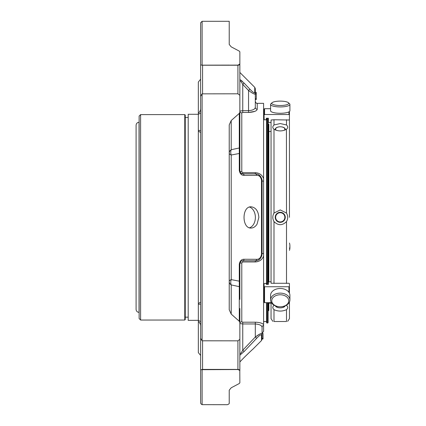 <?xml version="1.0" encoding="UTF-8"?>
<svg xmlns="http://www.w3.org/2000/svg" width="426" height="426" viewBox="0 0 426 426"><rect width="100%" height="100%" fill="white"/><g stroke="black" fill="none" stroke-linecap="round" stroke-linejoin="round"><path stroke-width="0.64" d="M289.424 115.616L289.451 217.319M280.249 101.116A8.499 2.199 180 0 1 288.439 102.725A8.499 2.199 180 0 1 280.249 105.515A8.499 2.199 180 0 1 272.06 102.725A8.499 2.199 180 0 1 280.249 101.116M280.249 212.712A4.606 4.606 0 0 1 284.238 219.624A4.606 4.606 0 0 1 276.261 219.624A4.606 4.606 0 0 1 280.249 212.712M276.431 130.388A4.606 2.306 180 0 1 276.181 128.013A4.606 2.306 180 0 1 280.249 126.794A4.606 2.306 180 0 1 284.318 128.018A4.606 2.306 180 0 1 284.067 130.388M284.765 305.996A4.606 2.306 0 0 1 280.249 307.849A4.606 2.306 0 0 1 275.734 305.996M280.249 294.771A8.499 6.012 -0 0 1 288.748 300.777A8.499 6.012 -0 0 1 280.249 306.789A8.499 6.012 -0 0 1 271.751 300.777A8.499 6.012 -0 0 1 280.249 294.771M289.451 250.408A9.66 9.329 0 0 0 289.909 247.57L289.909 245.866A9.66 9.329 0 0 0 289.451 243.028M289.451 248.709A9.66 9.329 0 0 0 289.909 245.866M288.439 102.725L289.552 103.763A9.66 2.497 180 0 1 289.909 104.434A9.66 2.497 180 0 1 280.249 106.931A9.66 2.497 180 0 1 270.59 104.434A9.66 2.497 180 0 1 270.941 103.763L272.06 102.725M289.909 104.434L289.909 110.776A9.66 2.497 180 0 1 280.249 113.279A9.66 2.497 180 0 1 270.59 110.776L270.59 104.434M271.048 303.163L268.843 303.163L268.843 302.668L268.843 310.352L268.348 310.842L268.348 302.668M268.843 124.291L268.843 281.724L268.843 124.291L268.103 123.801M280.249 212.297A5.021 5.021 0 0 0 275.228 217.319A5.021 5.021 0 0 0 280.249 222.34A5.021 5.021 0 0 0 285.271 217.319A5.021 5.021 0 0 0 280.249 212.297M285.058 130.026A5.021 2.513 -0 0 0 280.249 126.794A5.021 2.513 -0 0 0 275.441 130.026M275.329 305.836A5.021 2.513 180 0 0 280.249 307.849A5.021 2.513 180 0 0 285.17 305.836M280.249 293.131A9.66 6.832 -0 0 1 289.909 299.957A9.66 6.832 -0 0 1 280.249 306.789A9.66 6.832 -0 0 1 270.59 299.957A9.66 6.832 -0 0 1 280.249 293.131M270.59 299.957L270.59 295.314A9.66 6.832 -0 0 1 280.249 288.487A9.66 6.832 -0 0 1 289.909 295.314L289.909 299.957M272.832 321.348L271.048 318.643L271.048 302.668M271.048 281.921L271.048 122.134M289.451 129.573L289.451 135.234M289.451 302.039L289.451 318.643L289.451 302.039M286.506 213.064L280.249 209.927L273.993 213.064C272.416 215.907 272.416 218.746 273.993 221.579C278.167 225.705 282.337 225.705 286.506 221.579C288.082 218.735 288.082 215.897 286.506 213.064L286.426 129.286M273.993 213.064L273.993 129.227C272.416 127.954 272.416 126.533 273.993 124.967L280.249 123.556L286.506 124.967C288.082 126.527 288.082 127.949 286.506 129.227C282.337 131.48 278.167 131.48 273.993 129.227L274.072 129.286M286.506 321.497L273.993 321.497L286.506 321.497C288.082 321.337 288.082 321.337 286.506 321.497L286.506 309.67C282.337 311.544 278.167 311.544 273.993 309.67C272.416 308.11 272.416 306.693 273.993 305.415L274.072 305.357M273.993 321.497C272.416 321.337 272.416 321.337 273.993 321.497L273.993 309.67M286.506 309.67C288.082 308.11 288.082 306.688 286.506 305.415M273.993 124.967L273.993 119.754L271.074 120.004L271.074 122.006L270.585 122.448L268.865 122.448L268.375 122.006L268.375 118.226L266.362 118.226L266.101 119.797L264.136 119.797L264.056 114.227M264.056 119.557L264.056 109.189L264.546 108.699L270.59 108.699M264.056 114.977L264.546 114.53L264.546 108.699M288.935 111.873L288.935 114.53L264.546 114.53M288.935 114.53L289.424 114.977L289.424 119.557L288.935 120.004L273.993 119.754M289.424 111.559L289.424 114.977M289.424 114.227L289.424 119.557M271.383 302.668L264.546 302.668L264.056 302.268L264.056 283.551L266.101 283.402L266.362 284.398L268.375 284.398L268.375 282.007L270.585 281.724L271.074 282.007L271.074 283.274L271.074 282.007M268.375 284.398L268.375 282.007M271.074 283.274L288.935 283.274L289.424 283.551L289.424 293.184M289.424 286.453L288.935 286.735L264.546 286.735L264.056 286.453M271.074 120.004L271.074 122.006M268.375 122.006L268.375 118.226M239.854 79.449L244.114 83.102L249.913 89.194C252.448 91.872 254.056 93.049 254.743 92.73L254.743 87.33L255.307 88.693L255.307 99.487L256.271 99.487L255.307 99.487L256.271 99.487L255.307 99.487L256.271 99.487L256.271 92.357L255.307 92.357M256.271 99.338L255.307 99.338L256.271 99.343M231.206 387.788L239.29 383.517L231.206 387.788L229.231 390.189L229.231 402.767C229.481 403.571 228.837 404.215 227.298 404.7L202.11 404.647C201.093 404.125 200.603 403.502 200.641 402.767L200.641 369.693L237.921 369.528L239.795 370.45A1.933 1.369 180 0 0 237.921 369.417L237.921 369.528M242.554 81.547L241.02 80.21M200.641 22.77L200.641 64.944L200.641 22.77L202.11 21.3L229.231 21.3L229.231 44.453L231.206 46.855L239.29 51.12L239.854 51.865L239.854 63.9L237.921 65.226A1.933 1.369 0 0 0 239.795 64.188M239.29 264.12C239.966 260.808 241.574 259.184 244.114 259.258A1.933 1.395 90 0 1 242.751 260.787C241.462 260.531 240.493 261.5 239.854 263.683A1.933 0.623 0 0 1 239.29 264.12L239.29 281.171L231.206 279.616A6.763 2.742 -0 0 0 229.231 281.554A6.763 4.782 180 0 0 231.206 284.935A6.763 5.128 102.5 0 1 231.206 279.616L231.206 155.027A6.763 5.128 77.5 0 1 231.206 149.707A6.763 4.782 0 0 0 229.231 153.083A6.763 2.742 180 0 0 231.206 155.027L239.29 153.472L239.29 113.391L239.854 112.203L239.854 147.023A1.933 1.369 180 0 1 239.29 147.992L231.206 149.707L231.206 120.547L229.231 124.903L229.231 309.734L231.206 314.095L239.29 321.252L239.29 281.171A1.933 0.847 0 0 0 239.854 280.569L239.854 299.409M239.854 147.023L239.854 170.959A1.933 0.772 180 0 0 241.787 171.731L242.751 172.679L242.751 173.856A1.933 1.395 90 0 1 244.114 175.379C241.579 175.459 239.966 173.84 239.29 170.517A1.933 0.623 180 0 1 239.854 170.959C240.488 173.132 241.451 174.101 242.751 173.856L255.307 173.856A1.933 1.406 90 0 1 256.67 175.342L244.114 175.379M256.271 94.045L255.307 94.045C254.572 94.471 252.32 93.289 248.544 90.493L242.751 84.407C241.462 82.005 240.493 80.839 239.854 80.903C240.488 80.828 241.451 81.994 242.751 84.407L244.114 83.102M242.751 84.407L242.751 110.675L239.854 111.09L242.751 110.675L248.544 110.675L248.544 90.493L249.913 89.194M255.307 99.487L255.307 107.379A1.933 1.832 180 0 0 257.24 109.21C256.803 111.042 253.907 112.123 248.544 112.453L248.544 110.675C252.788 110.307 255.041 109.205 255.307 107.379L255.307 94.039A1.933 1.853 180 0 0 254.743 92.73M256.271 98.672L255.307 98.672M244.114 351.541L242.751 350.236C241.462 352.632 240.493 353.804 239.854 353.74C240.488 353.814 241.451 352.648 242.751 350.236L255.307 337.014C259.072 334.213 261.324 333.047 262.07 333.526L262.07 339.187L261.5 340.55L261.5 334.831C260.824 334.453 259.21 335.608 256.67 338.303L244.114 351.541L239.854 355.193M249.322 346.072L256.67 338.303L255.307 337.014L255.307 323.968C259.551 324.335 261.804 325.437 262.07 327.259L262.07 333.526A1.933 1.842 -0 0 1 261.5 334.831L261.5 340.55L252.65 349.405C252.874 349.123 245.482 355.902 241.004 360.769M263.034 338.707L262.07 338.958L263.034 338.952L263.034 333.42L262.07 333.42M239.854 362.004C243.965 357.398 252.895 349.059 252.65 349.4M255.307 260.787L242.751 260.787L242.751 261.958L255.307 261.958L255.307 260.787A1.933 1.406 90 0 0 256.67 259.301C259.205 259.381 260.818 257.762 261.5 254.434A1.933 0.58 180 0 0 262.07 254.024C261.335 258.433 259.077 260.685 255.307 260.787M244.114 259.258L256.67 259.301M257.043 224.188L258.848 217.425C258.332 210.987 255.76 207.446 251.132 206.807C241.686 206.163 241.67 228.682 251.127 228.048C253.465 227.969 255.435 226.685 257.043 224.188M242.751 172.679L255.307 172.679L255.307 173.856C259.072 173.946 261.324 176.199 262.07 180.619A1.933 0.58 180 0 0 261.5 180.203C260.824 176.886 259.21 175.262 256.67 175.342M231.206 314.095L231.206 284.935L239.29 286.65A1.933 1.369 -0 0 1 239.854 287.614M242.751 261.958L241.787 262.911A1.933 0.772 -0 0 0 239.854 263.683L239.854 280.569M239.29 383.517L239.854 382.772L239.29 383.517M202.568 369.528L202.568 369.417A1.933 1.369 180 0 0 201.961 369.486M239.795 370.45L239.854 382.772M202.11 369.566L202.11 404.647M229.231 65.109L201.961 65.157A1.933 1.369 0 0 0 202.568 65.226L237.921 65.109M239.854 154.068A1.933 0.847 180 0 0 239.29 153.472L239.29 170.517M202.11 21.3L202.11 65.077M239.29 113.391L231.206 120.547M198.335 82.037L198.335 113.108L198.335 82.037L200.641 79.199L200.641 108.279L200.641 96.361L202.11 93.842L202.11 340.795L237.921 340.837L239.854 339.325L239.854 322.434L239.29 321.252M202.11 340.795L200.641 338.276L200.641 326.364L200.641 369.693L200.641 326.364L200.641 355.438L198.335 352.606L198.335 320.341L200.641 321.609L198.335 320.341L188.201 320.357L188.201 114.28L198.335 114.28L198.335 130.345L200.641 130.553L198.335 130.345L198.335 303.584L200.641 302.098M239.854 126.144L239.854 80.903M255.307 107.379L255.307 101.415L255.307 107.379M259.903 333.989L255.307 337.014M263.034 338.446L262.07 338.446L263.034 338.5M263.034 338.761L262.07 338.761M242.751 350.236L242.751 322.189L241.787 321.779A1.933 1.768 180 0 0 239.854 323.547L242.751 323.968L255.307 323.968L255.307 322.189C259.455 322.349 262.219 323.126 263.593 324.527L263.593 325.469A1.933 1.832 0 0 0 262.07 327.259L262.07 333.228L263.593 331.337L263.593 325.469L263.593 331.337M239.854 308.499L239.854 339.325M239.854 370.742L239.854 339.916A1.933 1.369 0 0 0 239.811 339.634M201.961 65.157L200.641 64.944L200.641 108.279C200.662 110.329 199.89 111.937 198.335 113.108L198.335 114.296L200.641 113.034M202.11 93.842L237.921 93.8L239.854 95.312L239.854 112.203M242.751 110.675L242.751 112.453L241.787 112.863A1.933 1.768 -0 0 1 239.854 111.09L239.854 170.959L240.179 172.296M239.811 95.009A1.933 1.369 180 0 0 239.854 94.726L239.854 63.9M200.641 96.361L200.641 338.276M200.902 339.229A1.933 1.369 180 0 0 200.641 339.916L200.641 326.364C200.662 324.308 199.89 322.7 198.335 321.534M200.641 132.545L198.335 131.059L198.335 320.341M200.641 304.089L198.335 304.292M255.307 172.679C259.455 172.956 262.219 174.942 263.593 178.638L263.593 181.215A1.933 0.612 0 0 1 262.07 180.619L262.07 254.024A1.933 0.612 0 0 1 263.593 253.427L263.593 324.527M266.538 302.668L266.538 322.615L266.926 323.009L266.926 302.668M266.926 284.398L266.926 118.226M268.103 118.226L268.103 284.398M268.103 302.668L268.103 322.615L267.714 323.009L267.714 302.668M261.899 179.112L262.07 180.619L261.899 179.112L259.929 175.688M242.751 112.453L248.544 112.453L254.796 111.378M260.025 258.864L261.878 255.632M266.538 284.398L266.538 118.226M257.24 109.21L257.24 103.348L263.593 103.348L263.593 178.638M263.593 255.999C262.224 259.695 259.461 261.681 255.307 261.958M263.593 253.427L263.593 181.215L263.593 253.427M136.091 309.42L136.091 125.223C136.267 123.433 137.247 122.454 139.036 122.278L139.036 312.365C137.247 312.189 136.267 311.209 136.091 309.42M139.132 116.074L139.132 318.568L140.607 320.043L140.607 114.599L139.132 116.074L139.036 312.365M139.132 318.568L139.132 312.365M185.257 319.548L185.257 115.089L184.767 114.599L184.767 320.043L185.257 319.548M249.524 227.788A10.623 7.514 90 0 0 255.382 217.425A10.623 7.514 90 0 0 249.514 207.063M286.506 124.967L286.506 119.754M273.993 283.428L273.993 221.579M286.506 283.428L286.506 221.579M288.935 286.735L288.935 292.327M264.546 302.668L264.546 286.735M268.348 284.398L268.348 123.801M261.5 180.203L261.5 254.434M202.568 340.837L202.568 369.417L237.921 369.417L237.921 340.837M200.641 94.726A1.933 1.369 0 0 0 200.902 95.413M237.921 93.8L237.921 65.226L202.568 65.226L202.568 93.8M267.714 118.226L267.714 284.398M241.787 112.863L241.787 171.731M242.751 322.189L255.307 322.189M241.787 262.911L241.787 321.779M271.048 131.48L268.843 131.48M287.667 321.348L289.451 318.643M254.743 87.33L239.854 72.441M241.175 173.393L240.413 172.674M256.271 93.688L255.307 93.688M239.854 263.683L240.195 262.31M260.494 176.284L258.758 174.798M266.926 323.009L267.714 323.009M240.722 173.025L242.586 173.851M257.24 103.348C256.766 103.837 256.122 103.193 255.307 101.415M263.593 321.539L266.538 321.539M263.593 113.103L264.056 113.103M140.607 320.043L184.767 320.043M140.607 114.599L184.767 114.599M185.257 317.173L188.201 317.173M185.257 117.469L188.201 117.469"/></g></svg>
